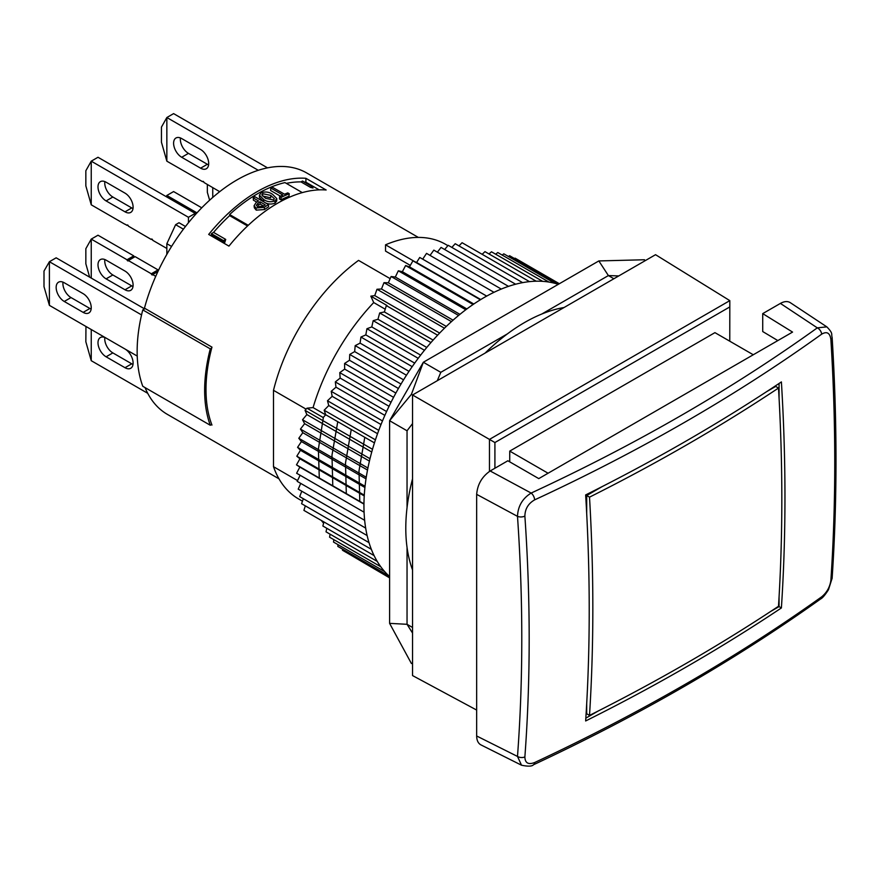 <?xml version="1.0" encoding="UTF-8"?>
<svg xmlns="http://www.w3.org/2000/svg" width="880" height="880" viewBox="0 0 880 880"><rect width="100%" height="100%" fill="white"/><g stroke="black" fill="none" stroke-linecap="round" stroke-linejoin="round"><path stroke-width="1.32" d="M821.667 334.158A5.731 3.63 -125.7 0 0 817.3 327.855L826.826 326.865L790.295 302.665C787.6 301.004 784.3 301.246 780.406 303.413L762.718 313.621L792.561 332.079L538.769 478.61L507.859 460.768L490.171 470.976L531.146 493.064A5.731 2.937 65.1 0 1 534.655 499.862A1899.293 1115.521 -179.1 0 0 821.667 334.158C826.859 331.111 829.928 332.871 830.885 339.449A5.731 3.025 176.5 0 0 832.128 337.403L832.128 337.403C831.017 333.971 833.624 333.817 826.826 326.865L826.925 326.931M209.616 200.211L207.35 192.346L207.35 184.547M212.751 197.417L212.751 187.671M211.717 424.424A139.37 80.465 -60 0 1 211.717 348.04L210.276 348.865A141.273 81.565 -60 0 0 210.276 425.249L211.717 424.424A139.37 80.465 120 0 0 211.959 425.062L211.277 424.677M85.954 326.458L85.844 341.759L91.245 360.701L147.719 393.305M91.245 329.516L91.245 360.701M137.236 356.07L49.401 305.36L44 286.649L44 271.062L49.401 261.712L56.155 257.818L144.573 308.869M106.095 182.215A11.451 6.611 -120 0 0 100.375 181.643A11.451 6.611 -120 0 0 98.615 190.828A11.451 6.611 -120 0 0 106.095 200.915L125.004 211.827A11.451 6.611 -120 0 0 130.724 212.399A11.451 6.611 -120 0 0 132.484 203.214A11.451 6.611 -120 0 0 125.004 193.127L106.095 182.215M104.841 181.599A11.451 6.611 -120 0 0 112.849 197.021L131.747 207.933A11.451 6.611 -120 0 0 133.001 208.538M196.966 212.85L166.848 195.459L173.602 191.565L201.74 207.812M166.188 196.636L166.848 195.459L166.848 197.021M166.848 248.457L152.669 240.273A0.957 0.55 -120 0 0 151.327 239.382L152.009 239.118M155.727 276.331L152.669 274.571A0.957 0.55 -120 0 1 151.327 273.79L128.37 260.546A0.957 0.55 -120 0 1 127.028 259.765L91.245 239.107L91.245 278.08M106.095 260.15A11.451 6.611 -120 0 0 100.375 259.589A11.451 6.611 -120 0 0 98.615 268.763A11.451 6.611 -120 0 0 106.095 278.861L125.004 289.773A11.451 6.611 -120 0 0 130.724 290.334A11.451 6.611 -120 0 0 132.484 281.16A11.451 6.611 -120 0 0 125.004 271.062L106.095 260.15M196.504 213.356L195.195 213.389L195.195 214.808M171.567 246.422L166.848 243.705L166.848 254.331M166.848 243.705L175.626 224.686L183.403 229.185M185.471 226.479L179.003 222.739L175.626 224.686M151.327 239.503L128.37 226.127A0.957 0.55 -120 0 0 127.028 225.357L124.817 224.081M127.6 225.027L127.028 225.357M124.718 224.136L91.245 204.82L85.844 185.878L85.844 170.753L91.245 161.172L97.999 157.267L195.195 213.389L188.452 217.283L188.452 222.728M127.028 259.765L133.771 255.871L97.999 235.213L91.245 239.107L85.844 248.699L85.844 263.813L89.65 277.156M83.149 312.378L89.903 308.473L71.005 297.561L64.251 301.466L83.149 312.378A11.451 6.611 -120 0 0 88.88 312.939A11.451 6.611 -120 0 0 90.629 303.765A11.451 6.611 -120 0 0 83.149 293.667L64.251 282.755A11.451 6.611 -120 0 0 58.52 282.194A11.451 6.611 -120 0 0 56.771 291.368A11.451 6.611 -120 0 0 64.251 301.466M89.903 308.473A11.451 6.611 -120 0 0 91.157 309.089M62.997 282.15A11.451 6.611 -120 0 0 71.005 297.561M49.401 305.36L49.401 261.712L141.559 314.919M188.452 217.283L91.245 161.172L91.245 204.82M128.37 260.546L135.124 256.641L158.07 269.896A0.957 0.55 -120 0 0 158.323 270.655M157.905 271.546L152.669 274.571M158.07 269.896L151.327 273.79M151.899 239.063L151.327 239.382M219.692 191.675L203.962 182.479A0.957 0.55 -120 0 0 202.631 181.709L166.848 161.172L161.447 142.23L161.447 127.105L166.848 117.524L258.258 170.291M203.192 181.379L202.631 181.709M180.444 137.951A11.451 6.611 -120 0 0 188.452 153.373L207.35 164.285A11.451 6.611 -120 0 0 208.604 164.901M200.596 168.179A11.451 6.611 -120 0 0 206.327 168.751A11.451 6.611 -120 0 0 208.076 159.566A11.451 6.611 -120 0 0 200.596 149.479L181.698 138.567A11.451 6.611 -120 0 0 175.967 137.995A11.451 6.611 -120 0 0 174.218 147.18A11.451 6.611 -120 0 0 181.698 157.267L200.596 168.179L207.35 164.285M267.531 167.86L173.602 113.619L166.848 117.524L166.848 161.172M125.004 367.708L106.095 356.796A11.451 6.611 -120 0 1 98.615 346.709A11.451 6.611 -120 0 1 100.375 337.524A11.451 6.611 -120 0 1 106.095 338.096L125.004 349.008A11.451 6.611 -120 0 1 132.484 359.095A11.451 6.611 -120 0 1 130.724 368.28A11.451 6.611 -120 0 1 125.004 367.708L131.747 363.814A11.451 6.611 -120 0 0 133.001 364.43M104.841 337.48A11.451 6.611 -120 0 0 112.849 352.902L131.747 363.814M133.771 255.871A0.957 0.55 -120 0 0 134.453 257.037M310.475 187.363L313.016 188.012L311.971 186.494L302.522 181.038L301.026 181.907L310.475 187.363L311.971 186.494M104.841 259.545A11.451 6.611 -120 0 0 112.849 274.967L131.747 285.879A11.451 6.611 -120 0 0 133.001 286.484M777.832 340.582L762.718 331.551L762.718 313.621M509.74 461.846L509.74 451.11L714.934 332.64L753.269 354.761M548.075 473.231L509.74 451.11M778.503 388.047A1904.474 1099.549 60 0 1 778.503 606.276A1904.474 1099.538 180 0 1 589.512 715.396A1904.474 1099.549 -120 0 0 592.834 608.19A1904.474 1099.549 -120 0 0 589.512 497.156A1904.474 1099.538 0 0 0 778.503 388.047L775.687 386.419L766.942 391.468M830.885 580.25A5.731 3.564 3.8 0 0 832.128 578.215L828.498 589.688C825.121 595.001 822.47 598.103 820.556 599.016L820.556 599.016A5.731 3.652 -125.5 0 0 821.667 596.827C826.87 592.526 829.939 587.004 830.885 580.25A1882.98 1028.753 -117.5 0 0 830.885 339.449M521.62 765.259L480.953 744.898C478.17 743.391 476.74 740.421 476.663 735.988L476.663 494.351C477.488 484.44 481.987 476.641 490.171 470.976M585.651 720.962A1904.133 1099.351 -120 0 0 587.565 686.07A1904.133 1099.351 -120 0 0 585.651 494.934A1904.133 1099.34 0 0 0 781.396 381.92A1904.133 1099.351 60 0 1 781.396 607.948A1904.133 1099.34 180 0 1 585.651 720.962M779.064 597.047L779.064 606.595L770.792 611.38M598.334 710.941L585.827 718.157M779.064 383.471L779.064 397.914M602.184 486.585L586.696 495.528L586.696 513.425M586.696 703.67L586.696 713.768L589.512 715.396M534.655 762.531A5.731 2.926 65 0 1 533.5 764.753C532.092 766.414 528.099 766.568 521.521 765.215L517.495 756.437A5.731 3.542 4.2 0 0 524.876 756.921C525.052 763.048 528.308 764.918 534.655 762.531A1899.293 1077.241 -0.9 0 0 821.667 596.827M534.655 499.862C528.297 503.492 525.041 508.904 524.876 516.12A5.731 3.047 176.1 0 1 517.495 516.351C517.935 506.22 522.478 498.454 531.146 493.064A1893.595 1112.166 0.9 0 0 817.3 327.855L780.406 303.413M586.696 495.528L589.512 497.156M524.876 516.12A1882.98 1142.548 57.3 0 1 524.876 756.921M781.396 607.948L779.064 606.595M598.84 260.931L423.346 362.252L389.598 420.706L389.598 623.359L407.044 624.305L407.044 547.426A168.003 96.998 -60 0 1 405.79 528.264A168.003 96.998 -60 0 1 407.044 507.661L407.044 430.782L389.598 420.706L411.411 394.339L423.346 362.252L440.792 372.328L507.375 333.894A168.003 96.998 -60 0 1 541.805 314.017L608.388 275.572L598.84 260.931L644.523 259.754L644.721 260.942M407.044 507.661A168.003 96.998 -60 0 1 412.544 478.786M485.122 353.089A168.003 96.998 -60 0 1 507.375 333.894M533.5 764.753L533.5 764.753C639.397 715.242 735.086 660 820.556 599.016M476.663 710.061L412.544 675.576L412.544 394.988L411.411 394.339M412.544 423.588L407.044 430.782M494.912 468.237L494.912 442.541L412.544 394.988L655.545 254.694L729.817 300.63L729.773 341.198L729.817 300.63L489.467 439.395L489.467 471.405M302.302 192.61L284.966 182.6A136.51 78.815 -60 0 0 229.625 214.555L248.248 225.313M268.455 204.567A139.37 80.465 120 0 0 264.297 207.35L264.495 209.561A136.51 78.815 120 0 1 268.576 206.844L268.455 204.567L254.958 196.779A139.37 80.465 120 0 0 253.242 197.901L253.385 200.145L256.762 202.092M264.495 209.561L256.234 210.133L254.353 207.834L254.089 205.711L256.124 202.532A139.37 80.465 120 0 1 258.489 200.926L253.242 197.901M276.804 198.594L276.727 201.003L275 203.181C270.831 204.666 267.08 204.204 263.736 201.784L259.446 197.439L259.402 195.162L261.14 192.819C265.342 191.378 269.181 191.906 272.657 194.392L276.804 198.594L275.011 200.827C270.853 202.378 267.069 201.938 263.659 199.496L263.736 201.784M270.82 188.067L282.821 194.997A139.37 80.465 120 0 0 279.587 196.537L279.433 198.946L280.94 199.815A136.51 78.815 120 0 1 288.948 196.251L289.256 193.754L287.76 192.896A139.37 80.465 120 0 0 284.537 194.227L272.536 187.308A139.37 80.465 120 0 0 270.82 188.067L270.611 190.509L280.368 196.152M618.739 275.935L608.388 275.572L613.877 278.751M440.792 372.328L437.316 380.688M412.544 663.08L411.411 663.509L389.598 623.359M412.544 627.473L407.044 624.305L412.544 633.083M359.788 501.391L359.007 470.8L364.782 437.305M346.302 493.603L345.499 463.012L351.252 429.484M332.783 485.793L331.98 455.191L337.755 421.696M319.286 478.005L318.373 449.141L323.356 417.516M390.17 278.652L358.545 260.392A147.004 84.876 -60 0 0 273.493 390.324L306.108 409.156M279.587 196.537L281.083 197.395A139.37 80.465 120 0 1 289.256 193.754M410.311 265.386L385.539 251.097L385.539 244.805A147.004 84.876 -60 0 1 445.544 244.299L447.887 245.652M210.837 235.664A135.245 78.089 -60 0 1 211.398 234.982L211.398 233.651L213.565 232.397A135.245 78.089 -60 0 1 229.625 215.633L247.544 225.984M229.625 214.555L229.625 215.633M286.319 183.381A135.245 78.089 -60 0 1 301.026 181.907M304.271 182.05A135.245 78.089 -60 0 1 305.899 182.193L319.187 189.871M305.899 178.31L326.15 189.992A139.37 80.465 120 0 0 228.943 246.114L208.692 234.421A139.37 80.465 -60 0 1 305.899 178.31L305.899 182.193M275.011 200.827L275 203.181M270.743 195.393L270.666 197.78L262.625 196.031L262.636 193.688L261.822 194.887L265.573 198.33L273.515 199.958L274.373 198.726L270.743 195.393L262.636 193.688M412.544 569.954A168.003 96.998 -60 0 1 407.044 547.426M263.659 199.496L259.402 195.162M418.341 237.413L306.735 172.975A139.37 80.465 -60 0 0 144.463 308.154L211.959 347.127A139.37 80.465 120 0 0 211.717 348.04M418.209 358.314L366.938 328.713L371.778 326.942L373.197 320.683L377.971 319.275L379.676 312.961L384.373 311.938L386.342 305.602L387.024 305.503L370.821 296.153L374.748 295.603L376.992 289.256L381.48 289.003L383.988 282.667L388.344 282.81L391.105 276.507L395.318 277.035L398.321 270.798L402.358 271.711L405.603 265.562L409.464 266.86L412.929 260.821L416.592 262.493L419.727 257.455L422.708 259.149L426.536 253.374L493.988 292.314M420.629 355.135L371.778 326.942M260.139 204.039L259.985 201.795A139.37 80.465 120 0 0 258.049 203.104L258.247 205.315A136.51 78.815 120 0 1 260.139 204.039L263.505 205.986M258.049 203.104L256.333 205.304L257.664 206.734L263.307 206.129A139.37 80.465 120 0 1 265.243 204.831L259.985 201.795M280.94 199.815L281.083 197.395M264.297 207.35L255.948 207.988L256.234 210.133M255.948 207.988L254.089 205.711M278.982 478.808L167.365 414.37A139.37 80.465 -60 0 1 145.057 387.596M494.912 442.541L729.773 306.944M273.493 390.324L273.493 466.686L297.572 480.59M302.467 501.182L298.54 498.916A147.004 84.876 -60 0 1 273.493 466.686M211.398 234.982L224.697 242.66L225.72 239.415L213.565 232.397M385.539 244.805L414.656 261.613M364.078 512.193L296.626 473.242L299.838 467.093L296.494 464.849L299.937 458.799L296.813 456.203L300.465 450.285L297.583 447.337L301.422 441.562L298.793 438.284L302.819 432.685L300.443 429.077L304.634 423.676L302.533 419.749L306.867 414.568L305.041 410.344L306.988 408.188L313.071 407.583A158.455 91.487 -60 0 1 373.714 302.555L370.821 296.153M430.045 255.398L433.829 250.129L501.281 289.069M437.382 252.175L441.056 247.423L508.497 286.363M444.664 249.513L448.184 245.289L515.625 284.218M451.869 247.412L455.202 243.716L522.632 282.645M458.975 245.894L462.077 242.715L529.496 281.633M323.598 523.193A158.455 91.487 -60 0 1 321.332 520.443M371.338 549.318L303.908 510.389L305.305 505.846M369.017 542.63L301.587 503.701L303.325 498.718M367.125 535.546L299.684 496.617L301.796 491.216M365.673 528.099L298.221 489.159L300.729 483.395M364.65 520.3L297.198 481.36L300.113 475.255M389.598 576.532A169.917 98.098 -60 0 1 363.946 505.67A169.917 98.098 -60 0 1 401.016 384.043A169.917 98.098 -60 0 1 558.294 284.339M473.814 304.007L409.464 266.86M473.066 304.513L405.603 265.562M466.862 308.946L402.358 271.711M465.784 309.749L398.321 270.798M459.932 314.347L395.318 277.035M458.579 315.458L391.105 276.507M453.068 320.177L388.344 282.81M451.462 321.618L383.988 282.667M446.303 326.425L381.48 289.003M444.466 328.207L376.992 289.256M439.637 333.069L374.748 295.603M437.613 335.203L386.342 305.602M430.936 342.562L379.676 312.961M433.125 340.087L384.373 311.938M426.778 347.457L377.971 319.275M424.468 350.284L373.197 320.683M414.689 363.121L365.816 334.895L366.938 328.713M412.203 366.652L360.932 337.051L365.816 334.895M409.002 371.36L360.096 343.123L360.932 337.051M406.461 375.232L355.19 345.631L360.096 343.123M403.568 379.83L354.662 351.593L355.19 345.631M398.42 388.498L349.503 360.261L349.734 354.453L354.662 351.593M401.038 384.065L349.734 354.453M559.372 283.723L515.086 258.148L514.459 258.522M389.598 577.874L347.49 553.146M389.598 577.456L342.496 550.264L342.529 549.131M388.894 575.905L337.821 546.414L337.975 544.632M384.659 571.582L333.509 542.058L333.828 539.638M380.754 566.731L329.571 537.185L330.099 534.193M377.223 561.396L326.018 531.828L326.799 528.286M374.077 555.577L322.861 526.009L323.928 521.95M363.957 504.108L299.838 467.093M363.957 503.8L296.494 464.849M364.232 495.924L299.937 458.799M364.276 495.154L296.813 456.203M364.914 487.498L300.465 450.285M365.046 486.288L297.583 447.337M366.014 478.852L301.422 441.562M366.256 477.235L298.793 438.284M367.51 470.041L302.819 432.685M367.906 468.028L300.443 429.077M369.424 461.087L304.634 423.676M369.996 458.7L302.533 419.749M371.734 452.023L306.867 414.568M372.504 449.295L305.041 410.344M374.44 442.882L325.71 414.744L324.159 410.234L328.746 405.537L327.492 400.763L332.178 396.33L331.221 391.325L335.984 387.178L335.313 381.931L340.153 378.081L339.779 372.636L344.663 369.105L344.597 363.462L349.503 360.261M306.988 408.188L323.18 417.538L325.71 414.744M375.43 439.835L324.159 410.234M313.071 407.583L325.622 414.832M385.22 309.199L373.714 302.555M542.674 281.347L491.48 251.79L488.994 253.957M536.184 281.204L484.968 251.636L482.163 254.309M486.695 296.087L422.708 259.149M377.542 433.708L328.746 405.537M378.763 430.364L327.492 400.763M386.584 411.532L335.313 381.931M389.048 406.307L340.153 378.081M395.868 393.063L344.597 363.462M548.933 282.062L497.772 252.527L495.66 254.21M419.727 257.455L486.673 296.109M480.766 299.541L416.592 262.493M558.734 284.086L509.597 255.706L508.409 256.487M381.018 424.534L332.178 396.33M554.928 283.338L503.811 253.836L502.139 255.046M393.569 397.331L344.663 369.105M391.05 402.226L339.779 372.636M384.857 415.382L335.984 387.178M480.381 299.772L412.929 260.821M382.481 420.915L331.221 391.325M541.805 314.017A168.003 96.998 -60 0 1 564.069 307.505M145.134 308.539L142.78 309.903A141.273 81.565 120 0 0 142.78 386.287L210.276 425.249M211.398 233.651L223.542 240.669L225.72 239.415M223.542 240.669L224.697 242.66M142.78 309.903L210.276 348.865M112.849 197.021L106.095 200.915M125.004 211.827L131.747 207.933M112.849 352.902L106.095 356.796M188.452 153.373L181.698 157.267M125.004 289.773L131.747 285.879M112.849 274.967L106.095 278.861M476.663 735.988L517.495 756.437A1877.337 1139.127 -122.7 0 0 517.495 516.351L476.663 494.351M832.128 337.403C837.287 420.959 837.287 501.226 832.128 578.215"/></g></svg>
